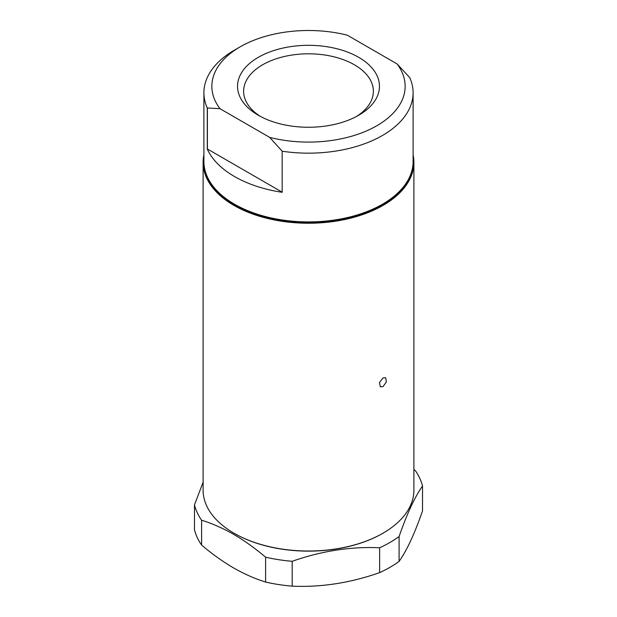 <?xml version="1.0" encoding="UTF-8"?>
<svg xmlns="http://www.w3.org/2000/svg" width="617" height="617" viewBox="0 0 617 617"><rect width="100%" height="100%" fill="white"/><g stroke="black" fill="none" stroke-linecap="round" stroke-linejoin="round"><path stroke-width="0.93" d="M383.018 377.951L379.478 382.571L380.327 386.836L383.018 386.597L386.396 381.892L385.625 377.658L383.018 377.951M356.433 116.505A64.878 37.452 0 0 0 373.378 91.262A64.878 37.452 0 0 0 354.374 64.777A64.878 37.452 0 0 0 283.673 56.664A64.878 37.452 0 0 0 243.622 91.262A64.878 37.452 0 0 0 260.567 116.505M358.678 57.319A70.963 40.969 0 0 0 258.322 57.319A70.963 40.969 0 0 0 258.322 115.263L258.322 115.263A70.963 40.969 0 0 0 358.678 115.263A70.963 40.969 0 0 0 358.678 57.319M399.091 561.393C406.858 550.433 414.67 533.605 422.522 510.899L422.522 486.042C414.755 497.001 406.95 513.83 399.091 536.535A115.186 66.505 180 0 1 379.64 547.765C350.657 546.469 321.503 550.981 292.188 561.293A115.186 66.505 180 0 1 265.611 557.182C255.068 548.251 244.401 540.631 233.604 534.33C222.86 528.191 212.194 523.486 201.597 520.224L201.597 545.081C212.194 554.051 222.86 561.663 233.604 567.925C244.401 574.088 255.068 578.792 265.611 582.039A115.186 66.505 0 0 0 292.188 586.15C321.172 587.446 350.325 582.934 379.64 572.622A115.186 66.505 0 0 0 399.091 561.393L399.091 536.535M413.097 154.936A105.391 60.844 180 0 1 413.891 162.394A105.391 60.844 180 0 1 348.829 218.611A105.391 60.844 180 0 1 233.982 205.422A105.391 60.844 180 0 1 203.109 162.394L203.109 490.16A105.391 60.844 0 0 0 233.982 533.188L234.352 533.404A104.859 60.543 0 0 0 382.648 533.404A104.859 60.543 0 0 0 382.833 533.296M413.891 469.437L415.403 470.702A115.186 66.505 180 0 1 422.522 486.042M382.27 204.335A104.065 60.08 180 0 1 382.085 204.443A104.065 60.08 180 0 1 234.915 204.443L234.545 204.227A104.597 60.389 0 0 0 382.463 204.227A104.597 60.389 0 0 0 413.097 161.531L413.097 92.774A104.597 60.389 0 0 0 409.727 77.572L397.016 63.89A96.653 55.8 0 0 1 376.84 125.745A96.653 55.8 0 0 1 269.698 137.398L219.984 108.692L207.273 107.983A104.597 60.389 0 0 1 203.903 92.774A104.597 60.389 0 0 1 234.537 50.077L240.16 46.838A96.653 55.8 0 0 0 219.984 108.692M269.698 137.398L282.17 151.219A104.597 60.389 0 0 0 413.097 92.774M282.17 151.219L282.17 192.296A104.597 60.389 0 0 1 234.545 176.555A104.597 60.389 0 0 1 207.273 149.059L207.273 107.983M234.352 533.404L233.982 533.188A105.391 60.844 0 0 0 383.018 533.188A105.391 60.844 0 0 0 413.891 490.16L413.891 162.394M203.903 157.667A104.859 60.543 0 0 0 234.352 204.775A104.859 60.543 0 0 0 352.045 217.037A104.859 60.543 0 0 0 413.097 157.667M203.109 162.394A105.391 60.844 180 0 1 203.903 154.936M234.915 204.443L234.537 204.227A104.597 60.389 0 0 0 234.545 204.227A104.597 60.389 0 0 1 203.903 161.531L203.903 92.774M397.016 63.89L347.302 35.184A96.653 55.8 0 0 0 240.16 46.838M282.17 192.165L207.389 148.99L207.389 107.798M201.597 520.224A115.186 66.505 180 0 1 194.478 504.876L194.478 529.733A115.186 66.505 0 0 0 201.597 545.081M194.478 504.876L203.109 482.216M379.64 547.765L379.64 572.622M292.188 561.293L292.188 586.15M265.611 557.182L265.611 582.039"/></g></svg>
